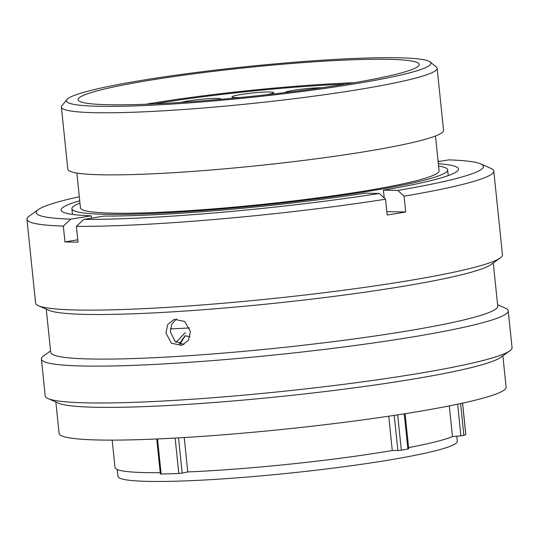 <?xml version="1.0" encoding="UTF-8"?>
<svg xmlns="http://www.w3.org/2000/svg" width="539" height="539" viewBox="0 0 539 539"><rect width="100%" height="100%" fill="white"/><g stroke="black" fill="none" stroke-linecap="round" stroke-linejoin="round"><path stroke-width="0.81" d="M143.637 80.055A183.179 15.53 -5.9 0 0 67.004 99.479A183.179 15.53 -5.9 0 0 158.715 104.842A183.179 15.53 -5.9 0 0 353.732 84.017A183.179 15.53 -5.9 0 0 430.095 61.958A183.179 15.53 -5.9 0 0 143.637 80.055M430.095 61.958L436.314 66.977A188.872 16.015 174.1 0 1 437.136 68.264A188.872 16.015 174.1 0 1 357.579 89.723A188.872 16.015 174.1 0 1 163.546 110.798A188.872 16.015 174.1 0 1 61.392 107.093A188.872 16.015 174.1 0 1 61.938 105.671L67.004 99.479M178.544 437.87L182.182 473.08L178.793 473.464A183.691 15.57 174.1 0 1 161.141 474.017L160.359 473.943L156.748 438.982M465.763 434.414L465.77 434.501A183.691 15.57 174.1 0 1 463.87 435.411L460.899 435.869L457.631 404.203M405.085 413.703L408.717 448.798L407.875 449.048A183.691 15.57 174.1 0 1 401.333 450.193L397.863 450.516L394.231 415.387M347.035 83.889A171.503 14.54 -5.9 0 0 419.275 64.404A171.503 14.54 -5.9 0 0 326.519 61.042A171.503 14.54 -5.9 0 0 150.334 80.183A171.503 14.54 -5.9 0 0 78.088 99.661A171.503 14.54 -5.9 0 0 170.843 103.023A171.503 14.54 -5.9 0 0 347.035 83.889M117.226 469.503L117.933 476.328A170.587 14.465 -5.9 0 0 210.19 479.676A170.587 14.465 -5.9 0 0 385.446 460.636A170.587 14.465 -5.9 0 0 457.301 441.259L456.782 436.213M170.385 328.871A174.717 14.816 -5.9 0 0 189.587 327.934M79.961 203.068A188.872 16.015 -5.9 0 0 71.896 208.708A188.872 16.015 -5.9 0 0 174.043 212.413A188.872 16.015 -5.9 0 0 368.083 191.332A188.872 16.015 -5.9 0 0 447.639 169.879A188.872 16.015 -5.9 0 0 438.591 166.012M76.855 173.059L80.452 207.825A180.269 15.281 -5.9 0 0 177.944 211.355A180.269 15.281 -5.9 0 0 363.145 191.244A180.269 15.281 -5.9 0 0 439.083 170.762L435.492 135.996M61.392 107.093L67.813 169.192A188.872 16.015 -5.9 0 0 169.96 172.898A188.872 16.015 -5.9 0 0 363.993 151.816A188.872 16.015 -5.9 0 0 443.557 130.364L437.136 68.264M449.31 405.901L452.477 436.57L460.899 435.869M408.596 447.613A172.581 14.634 -5.9 0 0 452.477 436.57M388.74 416.209L392.284 450.523L397.863 450.516M184.23 437.533L187.781 471.935A172.581 14.634 -5.9 0 0 392.284 450.523M112.186 440.12L115.016 467.502A172.581 14.634 -5.9 0 0 160.224 472.683M383.707 197.53A188.872 16.015 -5.9 0 0 384.166 197.449M182.182 473.08L187.781 471.935M180.565 344.232L180.282 343.592L185.227 335.77M176.266 342.252L184.655 333.223M189.984 336.841L185.079 335.757L179.372 343.821L180.282 343.592M176.421 341.867L175.795 342.278M190.435 331.539L184.789 321.473L174.279 319.331L167.784 324.397L165.951 333.082L171.402 343.215L181.784 345.384L188.475 340.25L190.435 331.539M183.94 344.509L174.919 341.133L170.405 331.802L171.658 324.188L176.576 318.926M497.591 304.737L505.393 308.167A234.667 19.896 174.1 0 1 508.243 310.821L512.05 347.675A234.667 19.896 174.1 0 1 509.8 350.855L500.576 357.451A224.696 19.047 174.1 0 1 408.077 379.934A224.696 19.047 174.1 0 1 58.434 403.145L48.052 398.577A234.667 19.896 174.1 0 1 45.202 395.922L41.395 359.062A234.667 19.896 174.1 0 1 43.639 355.881L50.572 350.929M502.867 355.814L506.108 387.15A224.696 19.047 174.1 0 1 411.459 412.672A224.696 19.047 174.1 0 1 180.619 437.749A224.696 19.047 174.1 0 1 59.095 433.343L55.854 402.006M509.8 350.855A234.667 19.896 174.1 0 1 413.204 374.335A234.667 19.896 174.1 0 1 48.052 398.577M508.243 310.821A234.667 19.896 174.1 0 1 409.391 337.475A234.667 19.896 174.1 0 1 168.309 363.663A234.667 19.896 174.1 0 1 41.395 359.062M493.273 262.944L497.74 306.139A224.696 19.047 174.1 0 1 403.084 331.667A224.696 19.047 174.1 0 1 172.244 356.744A224.696 19.047 174.1 0 1 50.72 352.338L46.26 309.143M438.14 161.626L448.805 159.888A224.803 19.06 174.1 0 1 480.667 163.869L490.948 168.39A234.667 19.896 174.1 0 1 493.798 171.045L502.456 254.812A234.667 19.896 174.1 0 1 500.205 257.992L490.975 264.588A224.696 19.047 174.1 0 1 398.476 287.071A224.696 19.047 174.1 0 1 48.84 310.275L38.458 305.714A234.667 19.896 174.1 0 1 35.608 303.059L26.95 219.285A234.667 19.896 174.1 0 1 29.2 216.105L38.33 209.583A224.803 19.06 174.1 0 1 79.3 196.722M500.205 257.992A234.667 19.896 174.1 0 1 403.603 281.473A234.667 19.896 174.1 0 1 38.458 305.714M493.798 171.045A234.667 19.896 174.1 0 1 404.048 196.189L405.685 211.995A234.667 19.896 174.1 0 1 396.583 213.505A234.667 19.896 174.1 0 1 387.164 215.014L385.533 199.208A234.667 19.896 174.1 0 1 76.397 226.346L78.027 242.152A234.667 19.896 174.1 0 1 64.963 241.91L63.332 226.104A234.667 19.896 174.1 0 1 26.95 219.285M63.332 226.104L70.777 219.151L91.165 215.822A199.753 16.938 174.1 0 1 61.096 210.048A199.753 16.938 174.1 0 1 79.725 200.791M70.777 219.151A224.803 19.06 174.1 0 1 38.33 209.583M438.052 160.811L439.305 161.437M91.408 218.16L91.165 215.822M480.667 163.869A224.803 19.06 174.1 0 1 397.802 190.435L404.048 196.189M438.355 163.735A199.753 16.938 174.1 0 1 458.48 168.983A199.753 16.938 174.1 0 1 383.418 190.166L397.802 190.435M383.418 190.166L384.226 198.002M385.533 199.208L379.281 193.454A224.803 19.06 174.1 0 1 83.841 219.393L76.397 226.346M379.281 193.454L364.896 193.184A199.753 16.938 174.1 0 1 104.229 216.072L83.841 219.393M64.963 241.91L77.784 239.815M386.813 211.638L405.685 211.995M181.084 102.39A20.96 1.779 174.1 0 1 187.936 100.988A20.96 1.779 174.1 0 1 209.469 98.644A20.96 1.779 174.1 0 1 220.801 99.055A20.96 1.779 174.1 0 1 220.619 99.331M240.549 97.471A20.96 1.779 174.1 0 1 231.986 96.919A20.96 1.779 174.1 0 1 240.812 94.541A20.96 1.779 174.1 0 1 262.352 92.196A20.96 1.779 174.1 0 1 273.684 92.607A20.96 1.779 174.1 0 1 266.017 94.797M284.922 92.6A20.96 1.779 174.1 0 1 293.742 90.282A20.96 1.779 174.1 0 1 321.924 87.722M154.356 103.892A161.417 13.684 174.1 0 1 158.479 103.212A161.417 13.684 174.1 0 1 345.486 84.138A161.417 13.684 -5.9 0 0 158.479 103.212A161.417 13.684 -5.9 0 0 154.356 103.892M353.934 82.736A171.503 14.54 -5.9 0 0 152.699 103.097A171.503 14.54 -5.9 0 0 145.799 104.249M460.582 403.57L463.87 435.411M397.681 414.855L401.333 450.193M157.516 438.948L161.141 474.017M178.793 473.464L175.135 438.066M407.875 449.048L404.237 413.837M465.77 434.501L462.529 403.152M72.482 214.414L71.896 208.708M448.226 175.586L447.639 169.879M462.583 403.138L465.817 434.447M184.648 333.217L185.557 332.987"/></g></svg>
